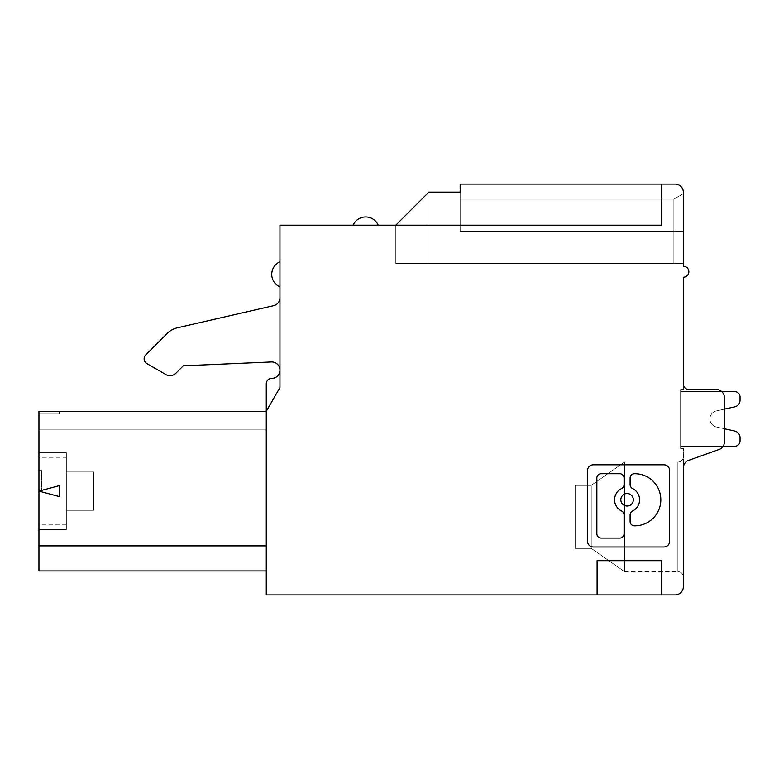 <?xml version="1.0" encoding="UTF-8"?>
<svg xmlns="http://www.w3.org/2000/svg" width="779" height="779" viewBox="0 0 779 779"><rect width="100%" height="100%" fill="white"/><g stroke="black" fill="none" stroke-linecap="round" stroke-linejoin="round"><path stroke-width="0.58" stroke-dasharray="3.9 2.92" d="M723.078 446.328L734.568 446.328A5.472 5.472 0 0 0 740.05 440.846L740.05 437.71A6.845 6.845 0 0 0 734.685 431.021L716.359 426.96A8.218 8.218 0 0 1 709.922 418.936A8.218 8.218 0 0 0 716.359 426.96A8.218 8.218 0 0 1 709.922 418.936A8.218 8.218 0 0 0 716.359 426.96A8.218 8.218 0 0 1 709.922 418.936A8.218 8.218 0 0 0 716.359 426.96A8.218 8.218 0 0 1 709.922 418.936A8.218 8.218 0 0 0 716.359 426.96A8.218 8.218 0 0 1 709.922 418.936A8.218 8.218 0 0 0 716.359 426.96A8.218 8.218 0 0 1 709.922 418.936A8.218 8.218 0 0 0 716.359 426.96A8.218 8.218 0 0 1 709.922 418.936A8.218 8.218 0 0 0 716.359 426.96A8.218 8.218 0 0 1 709.922 418.936A8.218 8.218 0 0 0 716.359 426.96A8.218 8.218 0 0 1 716.359 410.923A8.218 8.218 0 0 0 709.922 418.936A8.218 8.218 0 0 1 716.359 410.923A8.218 8.218 0 0 0 709.922 418.936A8.218 8.218 0 0 1 716.359 410.923A8.218 8.218 0 0 0 709.922 418.936A8.218 8.218 0 0 1 716.359 410.923A8.218 8.218 0 0 0 709.922 418.936A8.218 8.218 0 0 1 716.359 410.923A8.218 8.218 0 0 0 709.922 418.936A8.218 8.218 0 0 1 716.359 410.923A8.218 8.218 0 0 0 709.922 418.936A8.218 8.218 0 0 1 716.359 410.923A8.218 8.218 0 0 0 709.922 418.936A8.218 8.218 0 0 1 716.359 410.923A8.218 8.218 0 0 0 709.922 418.936A8.218 8.218 0 0 1 716.359 410.923L734.685 406.862A6.845 6.845 0 0 0 740.05 400.172A6.845 6.845 0 0 1 734.685 406.862L716.359 410.923L734.685 406.862A6.845 6.845 0 0 0 740.05 400.172L740.05 397.027A5.482 5.482 0 0 0 734.568 391.555A5.482 5.482 0 0 1 740.05 397.027A5.482 5.482 0 0 0 734.568 391.555A5.482 5.482 0 0 1 740.05 397.027L740.05 400.172A6.845 6.845 0 0 1 734.685 406.862L716.359 410.923L734.685 406.862A6.845 6.845 0 0 0 740.05 400.172A6.845 6.845 0 0 1 734.685 406.862L716.359 410.923L734.685 406.862A6.845 6.845 0 0 0 740.05 400.172A6.845 6.845 0 0 1 734.685 406.862L716.359 410.923L734.685 406.862A6.845 6.845 0 0 0 740.05 400.172L740.05 397.027A5.482 5.482 0 0 0 734.568 391.555A5.482 5.482 0 0 1 740.05 397.027A5.482 5.482 0 0 0 734.568 391.555A5.482 5.482 0 0 1 740.05 397.027A5.482 5.482 0 0 0 734.568 391.555A5.482 5.482 0 0 1 740.05 397.027L740.05 400.172A6.845 6.845 0 0 1 734.685 406.862L716.359 410.923L734.685 406.862A6.845 6.845 0 0 0 740.05 400.172A6.845 6.845 0 0 1 734.685 406.862A6.845 6.845 0 0 0 740.05 400.172A6.845 6.845 0 0 1 734.685 406.862A6.845 6.845 0 0 0 740.05 400.172L740.05 397.027A5.482 5.482 0 0 0 734.568 391.555A5.482 5.482 0 0 1 740.05 397.027A5.482 5.482 0 0 0 734.568 391.555A5.482 5.482 0 0 1 740.05 397.027A5.482 5.482 0 0 0 734.568 391.555A5.482 5.482 0 0 1 740.05 397.027L740.05 400.172A6.845 6.845 0 0 1 734.685 406.862L716.359 410.923A8.218 8.218 0 0 0 716.359 426.96L724.441 428.752L724.441 441.79A8.218 8.218 0 0 1 719.699 449.24A8.218 8.218 0 0 0 724.441 441.79A8.218 8.218 0 0 1 719.699 449.24L688.1 460.545L719.699 449.24A8.218 8.218 0 0 0 724.441 441.79L724.441 397.718A8.218 8.218 0 0 0 716.222 389.5A8.218 8.218 0 0 1 724.441 397.718L724.441 409.131L724.441 397.718A8.218 8.218 0 0 0 716.222 389.5A8.218 8.218 0 0 1 724.441 397.718L724.441 409.131L716.359 410.923L734.685 406.862A6.845 6.845 0 0 0 740.05 400.172L740.05 397.027A5.482 5.482 0 0 0 734.568 391.555L680.622 391.555L680.622 446.328L734.568 446.328A5.472 5.472 0 0 0 740.05 440.846L740.05 437.71A6.845 6.845 0 0 0 734.685 431.021L716.359 426.96L724.441 428.752L724.441 441.79L724.441 397.718A8.218 8.218 0 0 0 716.222 389.5L688.84 389.5A5.472 5.472 0 0 1 683.358 384.018A5.472 5.472 0 0 0 688.84 389.5L716.222 389.5L688.84 389.5A5.472 5.472 0 0 1 683.358 384.018A5.472 5.472 0 0 0 688.84 389.5L716.222 389.5L688.84 389.5A5.472 5.472 0 0 1 683.358 384.018A5.472 5.472 0 0 0 688.84 389.5L716.222 389.5L688.84 389.5A5.472 5.472 0 0 1 683.358 384.018A5.472 5.472 0 0 0 688.84 389.5L716.222 389.5L688.84 389.5A5.472 5.472 0 0 1 683.358 384.018A5.472 5.472 0 0 0 688.84 389.5L716.222 389.5A8.218 8.218 0 0 1 724.441 397.718L724.441 441.79A8.218 8.218 0 0 1 719.699 449.24L688.1 460.545A8.218 8.218 0 0 0 683.358 467.994L683.358 448.383L680.622 448.383L680.622 389.5L680.622 448.383L680.622 389.5L680.622 448.383L680.622 389.5L683.358 389.5L680.622 389.5L683.358 389.5L683.358 384.018L683.358 389.5L680.622 389.5L683.358 389.5L683.358 384.018L683.358 389.5L683.358 384.018L683.358 389.5L680.622 389.5L683.358 389.5L680.622 389.5L680.622 448.383L680.622 389.5L683.358 389.5L683.358 384.018L683.358 389.5L683.358 384.018L683.358 389.5L683.358 384.018L683.358 389.5L680.622 389.5L680.622 448.383L680.622 389.5L683.358 389.5L683.358 384.018L683.358 389.5L680.622 389.5L683.358 389.5L683.358 277.217A5.472 5.472 0 0 0 688.84 271.735A5.472 5.472 0 0 0 683.358 266.262L683.358 192.316A8.218 8.218 0 0 0 675.14 184.097L661.449 184.097L661.449 225.18L661.449 184.097L661.449 225.18L661.449 184.097L661.449 225.18L661.449 184.097L661.449 225.18L661.449 184.097L661.449 225.18L661.449 184.097L661.449 225.18L661.449 184.097L661.449 225.18L661.449 184.097L661.449 225.18L661.449 184.097L661.449 225.18L661.449 184.097L661.449 225.18L395.8 225.18L428.849 192.131L460.155 192.131L460.155 231.344L460.155 199.161L460.155 231.344L460.155 199.161L673.874 199.161L683.358 193.689L683.358 263.516L395.8 263.516L427.983 263.516L395.8 263.516L395.8 225.18L427.983 192.997L395.8 225.18L661.449 225.18L395.8 225.18L428.849 192.131L395.8 225.18L428.849 192.131L427.983 192.997L428.849 192.131L460.155 192.131L460.155 231.344L460.155 199.161L460.155 231.344L460.155 199.161L460.155 231.344L460.155 199.161L673.874 199.161L673.874 263.516L683.358 263.516L395.8 263.516L427.983 263.516L395.8 263.516L427.983 263.516L395.8 263.516L395.8 225.18L427.983 192.997L395.8 225.18L661.449 225.18L395.8 225.18L428.849 192.131L395.8 225.18L428.849 192.131L427.983 192.997L428.849 192.131L460.155 192.131L460.155 231.344L460.155 199.161L460.155 231.344L460.155 199.161L460.155 231.344L460.155 199.161L460.155 231.344L460.155 199.161L460.155 231.344L673.874 231.344L673.874 263.516L395.8 263.516L395.8 225.18L427.983 192.997L395.8 225.18L661.449 225.18L395.8 225.18L428.849 192.131L395.8 225.18L428.849 192.131L460.155 192.131L460.155 231.344L673.874 231.344L673.874 263.516L673.874 199.161L683.358 193.689L683.358 263.516L395.8 263.516L395.8 225.18L428.849 192.131L395.8 225.18L428.849 192.131L427.983 192.997L428.849 192.131L460.155 192.131L460.155 184.097L661.449 184.097L460.155 184.097L460.155 231.344L673.874 231.344L673.874 263.516L395.8 263.516L427.983 263.516L395.8 263.516L427.983 263.516L427.983 192.997L428.849 192.131L460.155 192.131L460.155 184.097L460.155 231.344L673.874 231.344L673.874 263.516L683.358 263.516L427.983 263.516L427.983 192.997L395.8 225.18L428.849 192.131L395.8 225.18L661.449 225.18L395.8 225.18L428.849 192.131L395.8 225.18L428.849 192.131L460.155 192.131L460.155 231.344L673.874 231.344L673.874 263.516L427.983 263.516L427.983 192.997L428.849 192.131L460.155 192.131L460.155 231.344L673.874 231.344L673.874 263.516L683.358 263.516L427.983 263.516L427.983 192.997L428.849 192.131L460.155 192.131L460.155 184.097L460.155 231.344L673.874 231.344L673.874 199.161L673.874 263.516L427.983 263.516L427.983 192.997L428.849 192.131L460.155 192.131L460.155 231.344L673.874 231.344L673.874 263.516L427.983 263.516L427.983 192.997L428.849 192.131L395.8 225.18L661.449 225.18L279.953 225.18L279.953 387.553L266.262 411.273L266.262 429.891L38.95 429.891L266.262 429.891L266.262 411.273L38.95 411.273L266.262 411.273L38.95 411.273L38.95 429.891L266.262 429.891L266.262 411.273L38.95 411.273L38.95 429.891L266.262 429.891L266.262 411.273L38.95 411.273L59.486 411.273L38.95 411.273L59.486 411.273L38.95 411.273L38.95 429.891L38.95 411.273L59.486 411.273L38.95 411.273L38.95 429.891L266.262 429.891L266.262 411.273L38.95 411.273L59.486 411.273L38.95 411.273L38.95 429.891L266.262 429.891L266.262 411.273L38.95 411.273L38.95 429.891L38.95 411.273L59.486 411.273L38.95 411.273L38.95 429.891L266.262 429.891L266.262 411.273L38.95 411.273L59.486 411.273L38.95 411.273L38.95 429.891L38.95 411.273L59.486 411.273L38.95 411.273L38.95 429.891L266.262 429.891L266.262 411.273L38.95 411.273L59.486 411.273L38.95 411.273L38.95 414.009L59.486 414.009L59.486 411.273L59.486 414.009L38.95 414.009L38.95 411.273L38.95 414.009L59.486 414.009L59.486 411.273L59.486 414.009L59.486 411.273L59.486 414.009L38.95 414.009L59.486 414.009L59.486 411.273L59.486 414.009L38.95 414.009L38.95 411.273L266.262 411.273L38.95 411.273L38.95 429.891L266.262 429.891L266.262 411.273L38.95 411.273L38.95 414.009L59.486 414.009L38.95 414.009L59.486 414.009L59.486 411.273L59.486 414.009L38.95 414.009L38.95 411.273L38.95 429.891L266.262 429.891L266.262 411.273L38.95 411.273L266.262 411.273L38.95 411.273L38.95 429.891L266.262 429.891L266.262 411.273L266.262 429.891L266.262 411.273L38.95 411.273L38.95 429.891L266.262 429.891L266.262 411.273L38.95 411.273L38.95 414.009L59.486 414.009L59.486 411.273L59.486 414.009L38.95 414.009L59.486 414.009L59.486 411.273L59.486 414.009L38.95 414.009L38.95 411.273L38.95 429.891L266.262 429.891L266.262 411.273L38.95 411.273L38.95 545.875L266.262 545.875L266.262 411.273L38.95 411.273L38.95 429.891L266.262 429.891L266.262 411.273L266.262 594.903L597.094 594.903L597.094 560.666L597.094 594.903L661.449 594.903L661.449 560.666L661.449 594.903L661.449 560.666L661.449 594.903L661.449 560.666L661.449 594.903L661.449 560.666L661.449 594.903L661.449 560.666L661.449 594.903L661.449 560.666L661.449 594.903L661.449 560.666L661.449 594.903L661.449 560.666L661.449 594.903L661.449 560.666L661.449 594.903L661.449 560.666L597.094 560.666L661.449 560.666L597.094 560.666L661.449 560.666L597.094 560.666L597.094 594.903L597.094 560.666L597.094 594.903L661.449 594.903L597.094 594.903L597.094 560.666L661.449 560.666L597.094 560.666L597.094 594.903L597.094 560.666L597.094 594.903L661.449 594.903L597.094 594.903L597.094 560.666L597.094 594.903L597.094 560.666L661.449 560.666L597.094 560.666L661.449 560.666L597.094 560.666L597.094 594.903L675.14 594.903A8.218 8.218 0 0 0 683.358 586.684L683.358 448.383L680.622 448.383L680.622 389.5L680.622 448.383L680.622 389.5L683.358 389.5L683.358 384.018M721.656 391.555L680.622 391.555L680.622 446.328L734.568 446.328A5.472 5.472 0 0 0 740.05 440.846A5.472 5.472 0 0 1 734.568 446.328L680.622 446.328L680.622 391.555L680.622 446.328L734.568 446.328A5.472 5.472 0 0 0 740.05 440.846A5.472 5.472 0 0 1 734.568 446.328L680.622 446.328L734.568 446.328A5.472 5.472 0 0 0 740.05 440.846L740.05 437.71A6.845 6.845 0 0 0 734.685 431.021A6.845 6.845 0 0 1 740.05 437.71A6.845 6.845 0 0 0 734.685 431.021A6.845 6.845 0 0 1 740.05 437.71A6.845 6.845 0 0 0 734.685 431.021L716.359 426.96L724.441 428.752L724.441 441.79A8.218 8.218 0 0 1 719.699 449.24A8.218 8.218 0 0 0 724.441 441.79L724.441 397.718A8.218 8.218 0 0 0 716.222 389.5A8.218 8.218 0 0 1 724.441 397.718L724.441 441.79A8.218 8.218 0 0 1 719.699 449.24A8.218 8.218 0 0 0 724.441 441.79L724.441 397.718A8.218 8.218 0 0 0 716.222 389.5A8.218 8.218 0 0 1 724.441 397.718A8.218 8.218 0 0 0 716.222 389.5A8.218 8.218 0 0 1 724.441 397.718L724.441 441.79A8.218 8.218 0 0 1 719.699 449.24A8.218 8.218 0 0 0 724.441 441.79A8.218 8.218 0 0 1 719.699 449.24A8.218 8.218 0 0 0 724.441 441.79A8.218 8.218 0 0 1 719.699 449.24A8.218 8.218 0 0 0 724.441 441.79A8.218 8.218 0 0 1 719.699 449.24A8.218 8.218 0 0 0 724.441 441.79L724.441 397.718A8.218 8.218 0 0 0 716.222 389.5A8.218 8.218 0 0 1 724.441 397.718A8.218 8.218 0 0 0 716.222 389.5A8.218 8.218 0 0 1 724.441 397.718L724.441 441.79A8.218 8.218 0 0 1 719.699 449.24A8.218 8.218 0 0 0 724.441 441.79L724.441 397.718A8.218 8.218 0 0 0 716.222 389.5A8.218 8.218 0 0 1 724.441 397.718A8.218 8.218 0 0 0 716.222 389.5M365.672 225.18L378.224 225.18A13.691 13.691 0 0 0 353.121 225.18L378.224 225.18A13.691 13.691 0 0 0 353.121 225.18L378.224 225.18A13.691 13.691 0 0 0 353.121 225.18L365.672 225.18L353.121 225.18A13.691 13.691 0 0 1 365.672 216.961A13.691 13.691 0 0 0 353.121 225.18L378.224 225.18L353.121 225.18A13.691 13.691 0 0 1 365.672 216.961A13.691 13.691 0 0 0 353.121 225.18A13.691 13.691 0 0 1 378.224 225.18L365.672 225.18M624.476 462.074L677.886 462.074L624.476 462.074L677.886 462.074L624.476 462.074L677.886 462.074L624.476 462.074L677.886 462.074L624.476 462.074L591.232 485.356L575.184 485.356L591.232 485.356L575.184 485.356L591.232 485.356L624.476 462.074L624.476 571.62L591.232 548.338L624.476 571.62L624.476 462.074L591.232 485.356L591.232 548.348L575.184 548.348L591.232 548.348L591.232 485.356L624.476 462.074L624.476 571.62L591.232 548.338L624.476 571.62L624.476 462.074L624.476 571.62L591.232 548.338L624.476 571.62L624.476 462.074L591.232 485.356L575.184 485.356L591.232 485.356L591.232 548.348L575.184 548.348L591.232 548.348L575.184 548.348L591.232 548.348L575.184 548.348L591.232 548.348L591.232 485.356L575.184 485.356L591.232 485.356L591.232 548.348L591.232 485.356L624.476 462.074L591.232 485.356L575.184 485.356L591.232 485.356L591.232 548.348L591.232 485.356L624.476 462.074L624.476 571.62L624.476 462.074L591.232 485.356L575.184 485.356L591.232 485.356L624.476 462.074L624.476 571.62L591.232 548.338L624.476 571.62L624.476 462.074L591.232 485.356L591.232 548.348L575.184 548.348L591.232 548.348L591.232 485.356L591.232 548.348L575.184 548.348L591.232 548.348L575.184 548.348L591.232 548.348L575.184 548.348L591.232 548.348L591.232 485.356L575.184 485.356L591.232 485.356L624.476 462.074L624.476 571.62L591.232 548.338L624.476 571.62L624.476 462.074L624.476 571.62L591.232 548.338L624.476 571.62L591.232 548.338L624.476 571.62L591.232 548.338L624.476 571.62L624.476 462.074L591.232 485.356L575.184 485.356L591.232 485.356L575.184 485.356L575.184 548.348L575.184 485.356L575.184 548.348L575.184 485.356L575.184 548.348L575.184 485.356L575.184 548.348L575.184 485.356L575.184 548.348L575.184 485.356L575.184 548.348L575.184 485.356L575.184 548.348L575.184 485.356L575.184 548.348L575.184 485.356L575.184 548.348L575.184 485.356L591.232 485.356L624.476 462.074L624.476 571.62L591.232 548.338L624.476 571.62L624.476 462.074L591.232 485.356L591.232 548.348L591.232 485.356L624.476 462.074L624.476 571.62L624.476 462.074L591.232 485.356L591.232 548.348L591.232 485.356L624.476 462.074L677.886 462.074A5.472 5.472 0 0 0 683.358 456.601L683.358 577.103L683.358 456.601A5.472 5.472 0 0 1 677.886 462.074A5.472 5.472 0 0 0 683.358 456.601A5.472 5.472 0 0 1 677.886 462.074A5.472 5.472 0 0 0 683.358 456.601A5.472 5.472 0 0 1 677.886 462.074A5.472 5.472 0 0 0 683.358 456.601A5.472 5.472 0 0 1 677.886 462.074A5.472 5.472 0 0 0 683.358 456.601M688.1 460.545A8.218 8.218 0 0 0 683.358 467.994L683.358 448.383L680.622 448.383L680.622 389.5L680.622 448.383L683.358 448.383L680.622 448.383L683.358 448.383L680.622 448.383L683.358 448.383L680.622 448.383L683.358 448.383L680.622 448.383L683.358 448.383L680.622 448.383L680.622 389.5L680.622 448.383L683.358 448.383L680.622 448.383L683.358 448.383L680.622 448.383L683.358 448.383L683.358 467.994A8.218 8.218 0 0 1 688.1 460.545A8.218 8.218 0 0 0 683.358 467.994A8.218 8.218 0 0 1 688.1 460.545A8.218 8.218 0 0 0 683.358 467.994A8.218 8.218 0 0 1 688.1 460.545A8.218 8.218 0 0 0 683.358 467.994A8.218 8.218 0 0 1 688.1 460.545A8.218 8.218 0 0 0 683.358 467.994A8.218 8.218 0 0 1 688.1 460.545A8.218 8.218 0 0 0 683.358 467.994A8.218 8.218 0 0 1 688.1 460.545A8.218 8.218 0 0 0 683.358 467.994A8.218 8.218 0 0 1 688.1 460.545A8.218 8.218 0 0 0 683.358 467.994A8.218 8.218 0 0 1 688.1 460.545A8.218 8.218 0 0 0 683.358 467.994M38.95 491.101L59.486 485.599L59.486 496.613L38.95 491.101L41.686 491.101L41.686 470.565L41.686 491.101L41.686 470.565L41.686 491.101L41.686 470.565L41.686 491.101L41.686 470.565L41.686 491.101L41.686 470.565L41.686 491.101L41.686 470.565L41.686 491.101L41.686 470.565L41.686 491.101L41.686 470.565L41.686 491.101L38.95 491.101L38.95 470.565L41.686 470.565L38.95 470.565L38.95 491.101L38.95 470.565L41.686 470.565L38.95 470.565L38.95 491.101L41.686 491.101L38.95 491.101L38.95 470.565L41.686 470.565L38.95 470.565L38.95 491.101L38.95 470.565L41.686 470.565L38.95 470.565L38.95 491.101L41.686 491.101L38.95 491.101L38.95 470.565L41.686 470.565L38.95 470.565L38.95 491.101L38.95 470.565L41.686 470.565L38.95 470.565L38.95 491.101L41.686 491.101L38.95 491.101L38.95 470.565L41.686 470.565L38.95 470.565L38.95 491.101M634.768 525.815A26.048 26.048 0 0 0 660.826 499.767A26.048 26.048 0 0 0 634.768 473.71L634.427 473.71A4.333 4.333 0 0 0 630.094 478.043L630.094 484.616A4.333 4.333 0 0 0 632.538 488.511A12.513 12.513 0 0 1 632.538 511.014A4.333 4.333 0 0 0 630.094 514.909L630.094 521.482A4.333 4.333 0 0 0 634.427 525.815L634.768 525.815M66.342 457.896L66.342 529.447L38.95 529.447L38.95 452.765L38.95 529.447L38.95 452.765L38.95 529.447L38.95 452.765L38.95 529.447L38.95 452.765L38.95 529.447L38.95 452.765L38.95 529.447L38.95 452.765L38.95 529.447L38.95 452.765L38.95 529.447L38.95 452.765L38.95 529.447L38.95 452.765L38.95 529.447L66.342 529.447L66.342 452.765L38.95 452.765L66.342 452.765L66.342 529.447L66.342 457.896L38.95 457.896M624.476 571.62L677.886 571.62A5.472 5.472 0 0 1 683.358 577.103A5.472 5.472 0 0 0 677.886 571.62A5.472 5.472 0 0 1 683.358 577.103A5.472 5.472 0 0 0 677.886 571.62A5.472 5.472 0 0 1 683.358 577.103A5.472 5.472 0 0 0 677.886 571.62A5.472 5.472 0 0 1 683.358 577.103A5.472 5.472 0 0 0 677.886 571.62A5.472 5.472 0 0 1 683.358 577.103M66.342 524.306L38.95 524.306M66.342 510.274L66.342 471.938L66.342 510.274L66.342 471.938L66.342 510.274L66.342 471.938L66.342 510.274L66.342 471.938L66.342 510.274L66.342 471.938L66.342 510.274L66.342 471.938L66.342 510.274L66.342 471.938L66.342 510.274L66.342 471.938L66.342 510.274L66.342 471.938L66.342 510.274L93.723 510.274L93.723 471.938L66.342 471.938L93.723 471.938L93.723 510.274L66.342 510.274L93.723 510.274L93.723 471.938L66.342 471.938L93.723 471.938L66.342 471.938L93.723 471.938L93.723 510.274L93.723 471.938L66.342 471.938L93.723 471.938L93.723 510.274L66.342 510.274L93.723 510.274L66.342 510.274L93.723 510.274L93.723 471.938L93.723 510.274L93.723 471.938L93.723 510.274L66.342 510.274L93.723 510.274L66.342 510.274L93.723 510.274L93.723 471.938L66.342 471.938L93.723 471.938L66.342 471.938L93.723 471.938L93.723 510.274L66.342 510.274L93.723 510.274L66.342 510.274L93.723 510.274L93.723 471.938L93.723 510.274L66.342 510.274L93.723 510.274L93.723 471.938L66.342 471.938L93.723 471.938L93.723 510.274L66.342 510.274L93.723 510.274L66.342 510.274L93.723 510.274L93.723 471.938L66.342 471.938L93.723 471.938L93.723 510.274L66.342 510.274L93.723 510.274M593.277 464.81A5.774 5.774 0 0 0 587.502 470.584L587.502 541.201A5.774 5.774 0 0 0 593.277 546.975L663.893 546.975A5.774 5.774 0 0 0 669.667 541.201L669.667 470.584A5.774 5.774 0 0 0 663.893 464.81L593.277 464.81M620.824 499.767A6.251 6.251 0 0 0 627.076 506.019A6.251 6.251 0 0 0 633.327 499.767A6.251 6.251 0 0 0 627.076 493.506A6.251 6.251 0 0 0 620.824 499.767M596.86 533.742A4.333 4.333 0 0 0 601.193 538.075L619.724 538.075A4.333 4.333 0 0 0 624.057 533.742L624.057 514.909A4.333 4.333 0 0 0 621.613 511.014A12.513 12.513 0 0 1 621.613 488.511A4.333 4.333 0 0 0 624.057 484.616L624.057 478.043A4.333 4.333 0 0 0 619.724 473.71L601.193 473.71A4.333 4.333 0 0 0 596.86 478.043L596.86 533.742M428.849 192.131L460.155 192.131L460.155 231.344L673.874 231.344L673.874 263.516L395.8 263.516L395.8 225.18L428.849 192.131L460.155 192.131L460.155 184.097L460.155 192.131L428.849 192.131L460.155 192.131L460.155 184.097L460.155 192.131L460.155 184.097L460.155 192.131L460.155 184.097L460.155 192.131L428.849 192.131L395.8 225.18L395.8 263.516L395.8 225.18L395.8 263.516L427.983 263.516L395.8 263.516L395.8 225.18L428.849 192.131L460.155 192.131L460.155 184.097L460.155 231.344L683.358 231.344L683.358 193.689L683.358 231.344L683.358 193.689L683.358 231.344L683.358 193.689L683.358 231.344L683.358 193.689L683.358 231.344L683.358 193.689L683.358 231.344L683.358 193.689L683.358 231.344L683.358 193.689L673.874 199.161L683.358 193.689L673.874 199.161L460.155 199.161L673.874 199.161L683.358 193.689L673.874 199.161L673.874 231.344L673.874 199.161L673.874 231.344L673.874 199.161L673.874 231.344L673.874 199.161L673.874 231.344L673.874 199.161L673.874 231.344L673.874 199.161L460.155 199.161L673.874 199.161L673.874 231.344L673.874 199.161L460.155 199.161L673.874 199.161L673.874 231.344L673.874 199.161L683.358 193.689L683.358 263.516L427.983 263.516L427.983 192.997L428.849 192.131L460.155 192.131L460.155 231.344L673.874 231.344L673.874 263.516L427.983 263.516L427.983 192.997M66.342 529.447L66.342 452.765L66.342 529.447L66.342 452.765L38.95 452.765L66.342 452.765L66.342 529.447L38.95 529.447L66.342 529.447L38.95 529.447L66.342 529.447L66.342 452.765L66.342 529.447L66.342 452.765L66.342 529.447L38.95 529.447L66.342 529.447L66.342 452.765L38.95 452.765L66.342 452.765L66.342 529.447L66.342 452.765L66.342 529.447L66.342 452.765L38.95 452.765L66.342 452.765L66.342 529.447L38.95 529.447M734.568 391.555L680.622 391.555L680.622 446.328L680.622 391.555L680.622 446.328L680.622 391.555L680.622 446.328L680.622 391.555L680.622 446.328L734.568 446.328A5.472 5.472 0 0 0 740.05 440.846L740.05 437.71L740.05 440.846A5.472 5.472 0 0 1 734.568 446.328L680.622 446.328L734.568 446.328A5.472 5.472 0 0 0 740.05 440.846L740.05 437.71A6.845 6.845 0 0 0 734.685 431.021L716.359 426.96L734.685 431.021A6.845 6.845 0 0 1 740.05 437.71A6.845 6.845 0 0 0 734.685 431.021L716.359 426.96L734.685 431.021A6.845 6.845 0 0 1 740.05 437.71L740.05 440.846A5.472 5.472 0 0 1 734.568 446.328L680.622 446.328L680.622 391.555L680.622 446.328L734.568 446.328A5.472 5.472 0 0 0 740.05 440.846A5.472 5.472 0 0 1 734.568 446.328L680.622 446.328L680.622 391.555L680.622 446.328L734.568 446.328A5.472 5.472 0 0 0 740.05 440.846A5.472 5.472 0 0 1 734.568 446.328L680.622 446.328L680.622 391.555L680.622 446.328L680.622 391.555L734.568 391.555M38.95 570.939L38.95 545.875L38.95 570.939L38.95 545.875L38.95 570.939L38.95 545.875L38.95 570.939L266.262 570.939L38.95 570.939L266.262 570.939L266.262 545.875L266.262 570.939L38.95 570.939L38.95 545.875L266.262 545.875L266.262 570.939L266.262 545.875L266.262 570.939L266.262 545.875L266.262 570.939L266.262 545.875L266.262 570.939L266.262 545.875L266.262 570.939L266.262 545.875L266.262 570.939L266.262 545.875L38.95 545.875L266.262 545.875L38.95 545.875L38.95 570.939L38.95 545.875L266.262 545.875L38.95 545.875L266.262 545.875L38.95 545.875L38.95 570.939L266.262 570.939L266.262 545.875L38.95 545.875L266.262 545.875L38.95 545.875L266.262 545.875L38.95 545.875L266.262 545.875L266.262 570.939L38.95 570.939L38.95 545.875L266.262 545.875L38.95 545.875L38.95 570.939L266.262 570.939L266.262 545.875L38.95 545.875L38.95 570.939L38.95 545.875L38.95 570.939L38.95 545.875L38.95 570.939L266.262 570.939L266.262 411.273L279.953 387.553L266.262 411.273L279.953 387.553L266.262 411.273L266.262 383.862L266.262 411.273M683.358 193.689L673.874 199.161L460.155 199.161L460.155 231.344L460.155 192.131L460.155 231.344L460.155 192.131L460.155 231.344L683.358 231.344L683.358 263.516L683.358 231.344L683.358 263.516L683.358 231.344L683.358 263.516L683.358 231.344L683.358 263.516L673.874 263.516L683.358 263.516L683.358 193.689L683.358 263.516L683.358 231.344L683.358 263.516L395.8 263.516M460.155 184.097L661.449 184.097L460.155 184.097M597.094 560.666L661.449 560.666L597.094 560.666L661.449 560.666L597.094 560.666L597.094 594.903L661.449 594.903L597.094 594.903L597.094 560.666L597.094 594.903L597.094 560.666L661.449 560.666L597.094 560.666L661.449 560.666L597.094 560.666L597.094 594.903L597.094 560.666M673.874 231.344L673.874 263.516L427.983 263.516L673.874 263.516L673.874 231.344L673.874 263.516L673.874 231.344L673.874 263.516L673.874 231.344L683.358 231.344L460.155 231.344L673.874 231.344M38.95 429.891L266.262 429.891L38.95 429.891M716.359 426.96L734.685 431.021A6.845 6.845 0 0 1 740.05 437.71A6.845 6.845 0 0 0 734.685 431.021A6.845 6.845 0 0 1 740.05 437.71L740.05 440.846A5.472 5.472 0 0 1 734.568 446.328L680.622 446.328L734.568 446.328A5.472 5.472 0 0 0 740.05 440.846L740.05 437.71A6.845 6.845 0 0 0 734.685 431.021A6.845 6.845 0 0 1 740.05 437.71A6.845 6.845 0 0 0 734.685 431.021L716.359 426.96M460.155 199.161L460.155 192.131M683.358 389.5L680.622 389.5L683.358 389.5L680.622 389.5L680.622 448.383L680.622 389.5L683.358 389.5M591.232 485.356L591.232 548.348L591.232 485.356M279.953 274.335L279.953 286.886L279.953 274.335M575.184 548.348L591.232 548.348L575.184 548.348M38.95 470.565L41.686 470.565L38.95 470.565M59.486 414.009L59.486 411.273L59.486 414.009L38.95 414.009L59.486 414.009M266.262 545.875L38.95 545.875M266.262 383.862A5.472 5.472 0 0 1 271.735 378.39A5.472 5.472 0 0 0 266.262 383.862A5.472 5.472 0 0 1 271.735 378.39A8.218 8.218 0 0 0 279.953 370.171L279.953 387.553L279.953 370.171A8.218 8.218 0 0 0 271.374 361.962L183.279 365.809L271.374 361.962A8.218 8.218 0 0 1 279.953 370.171L279.953 297.666L279.953 370.171A8.218 8.218 0 0 1 271.735 378.39A8.218 8.218 0 0 0 279.953 370.171M167.358 333.315A20.536 20.536 0 0 1 177.281 327.823A20.536 20.536 0 0 0 167.358 333.315L145.722 354.951A5.482 5.482 0 0 0 144.115 358.827A5.482 5.482 0 0 1 145.722 354.951L167.358 333.315A20.536 20.536 0 0 1 177.281 327.823L273.575 305.68A8.218 8.218 0 0 0 279.953 297.666A8.218 8.218 0 0 1 273.575 305.68A8.218 8.218 0 0 0 279.953 297.666M175.83 373.268L183.279 365.809L175.83 373.268A8.218 8.218 0 0 1 165.908 374.572A8.218 8.218 0 0 0 175.83 373.268A8.218 8.218 0 0 1 165.908 374.572L146.861 363.569L165.908 374.572M145.722 354.951A5.482 5.482 0 0 0 146.861 363.569A5.482 5.482 0 0 1 144.115 358.827A5.482 5.482 0 0 0 146.861 363.569M279.953 261.793A13.691 13.691 0 0 0 279.953 286.886M177.281 327.823L273.575 305.68M93.723 471.938L66.342 471.938M66.342 452.765L38.95 452.765M378.224 225.18A13.691 13.691 0 0 0 365.672 216.961A13.691 13.691 0 0 1 378.224 225.18A13.691 13.691 0 0 0 365.672 216.961A13.691 13.691 0 0 1 378.224 225.18M677.886 571.348L677.886 462.074L677.886 571.348M677.886 462.346L677.886 571.62L677.886 462.346"/><path stroke-width="1.17" d="M723.078 446.328L734.568 446.328A5.472 5.472 0 0 0 740.05 440.846L740.05 437.71A6.845 6.845 0 0 0 734.685 431.021L724.441 428.752L724.441 409.131L724.441 428.752L724.441 409.131L724.441 428.752L724.441 409.131L724.441 428.752L724.441 409.131L724.441 428.752L724.441 409.131L734.685 406.862A6.845 6.845 0 0 0 740.05 400.172L740.05 397.027A5.482 5.482 0 0 0 734.568 391.555L721.656 391.555M378.224 225.18A13.691 13.691 0 0 0 353.121 225.18M683.358 384.018A5.472 5.472 0 0 0 688.84 389.5A5.472 5.472 0 0 1 683.358 384.018A5.472 5.472 0 0 0 688.84 389.5A5.472 5.472 0 0 1 683.358 384.018A5.472 5.472 0 0 0 688.84 389.5A5.472 5.472 0 0 1 683.358 384.018A5.472 5.472 0 0 0 688.84 389.5A5.472 5.472 0 0 1 683.358 384.018A5.472 5.472 0 0 0 688.84 389.5L716.222 389.5A8.218 8.218 0 0 1 724.441 397.718L724.441 441.79A8.218 8.218 0 0 1 719.699 449.24L688.1 460.545A8.218 8.218 0 0 0 683.358 467.994L683.358 586.684A8.218 8.218 0 0 1 675.14 594.903L661.449 594.903L661.449 560.666L597.094 560.666L597.094 594.903L266.262 594.903L266.262 383.862L266.262 411.273L279.953 387.553L279.953 225.18L661.449 225.18L661.449 184.097L675.14 184.097A8.218 8.218 0 0 1 683.358 192.316L683.358 266.262A5.472 5.472 0 0 1 688.84 271.735A5.472 5.472 0 0 1 683.358 277.217L683.358 384.018A5.472 5.472 0 0 0 688.84 389.5L716.222 389.5M460.155 184.097L460.155 192.131L460.155 184.097L661.449 184.097M587.502 470.584L587.502 541.201A5.774 5.774 0 0 0 593.277 546.975L663.893 546.975A5.774 5.774 0 0 0 669.667 541.201L669.667 470.584A5.774 5.774 0 0 0 663.893 464.81L593.277 464.81A5.774 5.774 0 0 0 587.502 470.584M266.262 545.875L38.95 545.875L38.95 411.273L266.262 411.273M59.486 485.599L59.486 496.613L38.95 491.101L59.486 485.599M427.983 192.997L395.8 225.18M597.094 594.903L661.449 594.903M634.768 525.815A26.048 26.048 0 0 0 660.826 499.767A26.048 26.048 0 0 0 634.768 473.71L634.427 473.71A4.333 4.333 0 0 0 630.094 478.043L630.094 484.616A4.333 4.333 0 0 0 632.538 488.511A12.513 12.513 0 0 1 632.538 511.014A4.333 4.333 0 0 0 630.094 514.909L630.094 521.482A4.333 4.333 0 0 0 634.427 525.815L634.768 525.815M428.849 192.131L460.155 192.131M620.824 499.767A6.251 6.251 0 0 0 627.076 506.019A6.251 6.251 0 0 0 633.327 499.767A6.251 6.251 0 0 0 627.076 493.506A6.251 6.251 0 0 0 620.824 499.767M596.86 533.742A4.333 4.333 0 0 0 601.193 538.075L619.724 538.075A4.333 4.333 0 0 0 624.057 533.742L624.057 514.909A4.333 4.333 0 0 0 621.613 511.014A12.513 12.513 0 0 1 621.613 488.511A4.333 4.333 0 0 0 624.057 484.616L624.057 478.043A4.333 4.333 0 0 0 619.724 473.71L601.193 473.71A4.333 4.333 0 0 0 596.86 478.043L596.86 533.742M688.1 460.545A8.218 8.218 0 0 0 683.358 467.994M740.05 437.71L740.05 440.846L740.05 437.71M38.95 545.875L38.95 570.939L266.262 570.939M740.05 397.027L740.05 400.172L740.05 397.027M724.441 428.752L734.685 431.021L724.441 428.752M279.953 261.793A13.691 13.691 0 0 0 279.953 286.886M279.953 370.171A8.218 8.218 0 0 0 271.374 361.962A8.218 8.218 0 0 1 279.953 370.171A8.218 8.218 0 0 1 271.735 378.39A5.472 5.472 0 0 0 266.262 383.862M279.953 297.666A8.218 8.218 0 0 1 273.575 305.68L177.281 327.823A20.536 20.536 0 0 0 167.358 333.315L145.722 354.951A5.482 5.482 0 0 0 146.861 363.569L165.908 374.572A8.218 8.218 0 0 0 175.83 373.268L183.279 365.809L175.83 373.268M271.374 361.962L183.279 365.809L271.374 361.962M167.358 333.315L145.722 354.951M273.575 305.68L177.281 327.823M165.908 374.572L146.861 363.569"/></g></svg>
